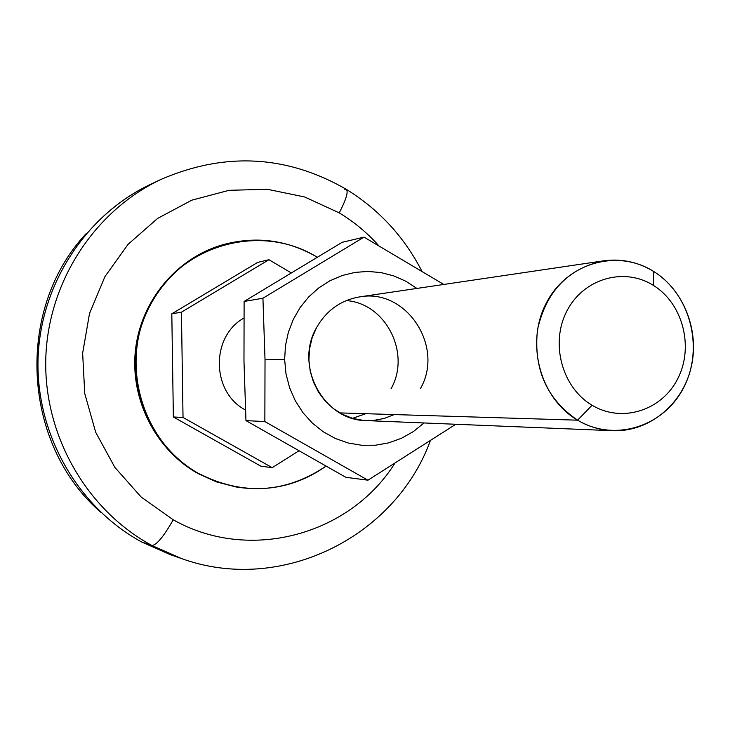 <?xml version="1.0" encoding="UTF-8"?>
<svg xmlns="http://www.w3.org/2000/svg" width="730" height="730" viewBox="0 0 730 730"><rect width="100%" height="100%" fill="white"/><g stroke="black" fill="none" stroke-linecap="round" stroke-linejoin="round"><path stroke-width="1.09" d="M257.69 262.389L171.805 313.818L181.432 312.175L268.95 259.716L257.69 262.389L268.95 259.716L290.96 272.737L268.95 259.716L181.432 312.175L171.805 313.818L173.366 416.976L260.875 466.178L272.208 467.665L260.875 466.178L173.366 416.976L183.029 417.46L173.366 416.976L171.805 313.818L257.69 262.389M298.606 451.021L272.208 467.665L183.029 417.46L181.432 312.175L183.029 417.46L272.208 467.665L298.606 451.021M245.472 409.986C211.381 392.348 210.441 336.712 243.884 318.079C210.441 336.712 211.381 392.348 245.472 409.986M339.851 412.906L577.603 420.179C546.706 399.109 533.338 368.924 537.508 329.632C546.195 291.316 568.25 268.385 603.664 260.82C621.422 258.42 638.093 261.97 653.66 271.46C617.48 248.446 566.918 262.763 546.323 303.023C525.171 342.945 540.091 398.361 577.603 420.179L592.067 405.223C561.945 387.584 550 343.054 566.945 310.925C583.443 278.522 624.095 266.842 653.313 285.348L653.66 271.46L653.313 285.348C624.095 266.842 583.443 278.522 566.945 310.925C550 343.054 561.945 387.584 592.067 405.223C621.951 423.345 662.019 410.506 677.851 378.505C694.13 346.759 682.778 303.388 653.313 285.348C682.778 303.388 694.13 346.759 677.851 378.505C662.019 410.506 621.951 423.345 592.067 405.223L577.603 420.179C614.815 442.59 664.473 426.493 684.046 386.854C704.158 347.526 690.151 293.898 653.66 271.46C684.43 290.558 700.189 332.168 690.79 368.796C681.555 405.469 648.249 432.215 612.652 430.7C600.27 430.143 588.59 426.639 577.603 420.179L339.851 412.906M199.107 473.788C243.199 495.789 285.448 493.279 325.845 466.269C298.853 485.231 268.987 492.139 236.246 486.992L217.184 481.964L199.107 473.788C156.813 450.328 130.852 399.803 136.227 350.281C141.556 300.742 177.49 257.726 223.416 244.577C256.184 235.845 287.2 239.905 316.464 256.759C261.395 223.179 183.412 243.637 151.256 302.594C118.251 361.058 141.255 442.371 199.107 473.788L198.186 473.633L199.107 473.788M317.057 257.106L316.464 256.759L317.057 257.106M223.416 244.577L222.458 244.851C176.614 257.973 140.735 300.924 135.424 350.363C130.059 399.794 155.974 450.218 198.186 473.633C155.892 450.182 129.976 399.611 135.451 350.108C140.872 300.587 176.961 257.663 222.942 244.714M173.238 519.778C248.784 562.648 349.049 535.345 394.382 464.006C349.049 535.345 248.784 562.648 173.238 519.778L141.2 497.066L114.865 467.392L95.685 432.251L84.744 393.497L82.645 353.192L89.516 313.508L104.956 276.579L128.079 244.331L157.58 218.434L191.853 200.157L229.065 190.311L267.299 189.28L304.62 196.963L339.231 212.859L304.62 196.963L267.299 189.28L229.065 190.311L191.853 200.157L157.58 218.434L128.079 244.331L104.956 276.579L89.516 313.508L82.645 353.192L84.744 393.497L95.685 432.251L114.865 467.392L141.2 497.066L173.238 519.778C163.693 536.541 156.585 545.118 151.913 545.492C156.585 545.118 163.693 536.541 173.238 519.778M378.395 245.289C366.907 232.532 353.858 221.728 339.231 212.859C346.102 199.655 348.484 191.826 346.349 189.353C348.484 191.826 346.102 199.655 339.231 212.859C353.858 221.728 366.907 232.532 378.395 245.289M235.754 486.91L216.472 481.882L198.186 473.633L216.235 481.8L236.246 486.992M344.77 189.307L346.349 189.353C286.917 155.134 225.196 151.794 161.193 179.315C94.626 210.569 47.861 282.081 45.78 358.841C43.754 435.6 86.751 510.17 151.913 545.492C86.751 510.17 43.754 435.6 45.78 358.841C47.861 282.081 94.626 210.569 161.193 179.315L150.964 184.133C85.802 214.72 40.05 284.627 38.015 359.635C36.035 434.633 78.073 507.505 141.848 542.071L151.913 545.492L141.848 542.071C77.207 507.058 35.003 432.671 38.115 356.705C41.254 280.74 89.242 210.806 156.083 181.816M175.921 556.525L141.848 542.071L170.574 554.754L181.259 558.459L151.913 545.492L181.259 558.459C280.119 594.539 394.848 537.563 430.116 441.294M86.249 233.536C14.856 309.438 22.009 444.515 101.014 512.46C22.009 444.515 14.856 309.438 86.249 233.536M243.975 361.076L244.112 301.454L342.096 242.333L364.014 237.122L262.928 298.232L265.026 359.808L284.636 359.498L285.996 373.806L289.582 387.694L295.294 400.779L302.977 412.705L312.404 423.144L323.317 431.822L335.417 438.511L348.365 443.037L361.815 445.291L375.393 445.227L388.743 442.854L401.518 438.255L413.372 431.567L424.02 422.962L413.372 431.567L401.518 438.255L388.743 442.854L375.393 445.227L361.815 445.291L348.365 443.037L335.417 438.511L323.317 431.822L312.404 423.144L302.977 412.705L295.294 400.779L289.582 387.694L285.996 373.806L284.636 359.498L285.476 345.646L288.405 332.113L293.36 319.265L300.194 307.43L308.726 296.891L318.745 287.93L329.987 280.749L342.151 275.538L354.935 272.409L368.02 271.423L381.069 272.6L393.771 275.894L405.807 281.214L416.903 288.432L405.807 281.214L393.771 275.894L381.069 272.6L368.02 271.423L354.935 272.409L342.151 275.538L329.987 280.749L318.745 287.93L308.726 296.891L300.194 307.43L293.36 319.265L288.405 332.113L285.476 345.646L284.636 359.498L265.026 359.808L262.928 298.232L244.112 301.454L243.975 361.076L245.964 420.617L264.853 421.566L265.026 359.808L264.853 421.566L245.964 420.617L345.874 477.311L367.947 480.194L264.853 421.566L367.947 480.194L345.874 477.311L245.964 420.617L243.975 361.076M420.398 388.652C444.725 346.741 406.373 288.031 359.717 296.882C340.773 300.149 326.365 310.442 316.482 327.77C294.08 365.976 323.7 420.644 366.268 420.599L612.652 430.7M346.285 300.587C385.969 303.324 411.2 353.603 391.006 388.853C411.2 353.603 385.969 303.324 346.285 300.587M394.191 414.567L384.217 418.454L373.724 420.416L363.038 420.37L352.499 418.327L342.47 414.33L333.263 408.499L325.197 401.035L318.526 392.165L313.489 382.182L310.25 371.415L308.918 360.219L309.538 348.967L312.084 338.036L316.482 327.77M352.517 418.327L365.757 413.7M443.785 284.454L364.014 237.122L443.785 284.454M455.785 424.267L367.947 480.194L455.785 424.267M262.928 298.232L364.014 237.122L342.096 242.333L244.112 301.454L262.928 298.232M603.664 260.82L359.717 296.882M421.639 270.757C404.028 236.648 378.934 209.519 346.349 189.353"/></g></svg>
